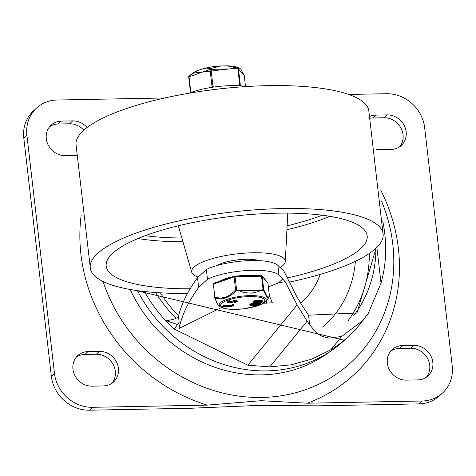<?xml version="1.0" encoding="UTF-8"?>
<svg xmlns="http://www.w3.org/2000/svg" width="476" height="476" viewBox="0 0 476 476"><rect width="100%" height="100%" fill="white"/><g stroke="black" fill="none" stroke-linecap="round" stroke-linejoin="round"><path stroke-width="0.71" d="M329.047 352.288A135.398 122.713 -132.9 0 1 261.354 374.88A135.398 122.713 -132.9 0 1 130.216 289.491M381.716 201.521A157.104 142.383 -132.9 0 1 261.836 397.454A157.104 142.383 -132.9 0 1 103.066 281.483M380.83 190.269A168.07 152.32 -132.9 0 1 307.401 403.202L261.062 400.697L207.256 405.118A168.07 152.32 -132.9 0 1 81.182 215.211M164.839 97.961L56.995 100.019A36.099 32.719 47.1 0 0 36.432 108.135L33.326 111.015A36.099 32.719 47.1 0 0 23.8 138.123L51.354 376.272A36.099 32.719 47.1 0 0 89.446 410.193L190.733 408.259L255.868 405.516L317.712 405.832L419.005 403.892A36.099 32.719 47.1 0 0 439.568 395.782L442.674 392.896A36.099 32.719 47.1 0 0 452.2 365.788L424.646 127.639A36.099 32.719 47.1 0 0 386.554 93.724L348.664 94.444M406.403 380.14L417.767 379.919A18.052 16.357 47.1 0 0 428.049 375.862A18.052 16.357 47.1 0 0 431.173 356.56A18.052 16.357 47.1 0 0 413.769 345.35L402.404 345.57A18.052 16.357 47.1 0 0 392.123 349.628A18.052 16.357 47.1 0 0 389.005 368.93A18.052 16.357 47.1 0 0 406.403 380.14M426.395 377.194A18.052 16.357 47.1 0 0 427.543 358.404A18.052 16.357 47.1 0 0 410.663 348.236L399.299 348.45A18.052 16.357 47.1 0 0 390.677 351.181M375.933 149.321A18.052 16.357 47.1 0 0 379.741 149.672L391.105 149.452A18.052 16.357 47.1 0 0 401.387 145.4A18.052 16.357 47.1 0 0 404.505 126.092A18.052 16.357 47.1 0 0 387.101 114.883L375.743 115.103A18.052 16.357 47.1 0 0 370.03 116.257M399.727 146.727A18.052 16.357 47.1 0 0 400.875 127.937A18.052 16.357 47.1 0 0 383.995 117.768L372.637 117.983A18.052 16.357 47.1 0 0 370.423 118.179M307.401 403.202L422.111 401.012A36.099 32.719 47.1 0 0 442.674 392.896M207.256 405.118L92.552 407.307L89.446 410.193M36.432 108.135A36.099 32.719 47.1 0 0 26.906 135.244L54.46 373.392A36.099 32.719 47.1 0 0 92.552 407.307M103.363 385.929L92.005 386.149A18.052 16.357 -132.9 0 1 74.601 374.939A18.052 16.357 -132.9 0 1 77.719 355.632A18.052 16.357 -132.9 0 1 88.001 351.574L99.365 351.359A18.052 16.357 -132.9 0 1 116.769 362.569A18.052 16.357 -132.9 0 1 113.645 381.871A18.052 16.357 -132.9 0 1 103.363 385.929M87.09 127.497A18.052 16.357 47.1 0 0 72.703 120.892L61.339 121.112A18.052 16.357 47.1 0 0 51.057 125.164A18.052 16.357 47.1 0 0 47.933 144.472A18.052 16.357 47.1 0 0 65.337 155.682L76.273 155.474M83.818 130.186A18.052 16.357 47.1 0 0 69.597 123.778L58.233 123.992A18.052 16.357 47.1 0 0 49.605 126.717M76.273 357.184A18.052 16.357 -132.9 0 1 84.895 354.459L96.259 354.245A18.052 16.357 -132.9 0 1 113.139 364.414A18.052 16.357 -132.9 0 1 111.991 383.204M246.943 86.513A40.115 10.668 173.4 0 0 189.15 93.201M160.352 292.823A112.044 101.549 47.1 0 0 178.613 315.671M322.74 327.095A112.044 101.549 47.1 0 0 355.388 261.324M300.606 303.117A79.403 71.965 47.1 0 0 320.181 274.402M366.591 315.772L367.674 314.767L381.014 283.131A136.38 123.605 47.1 0 0 382.805 221.524M367.674 314.767A194.321 51.682 173.4 0 1 367.317 314.719L359.356 324.953A136.38 123.605 -132.9 0 1 348.801 336.205A136.38 123.605 -132.9 0 1 330.749 349.854L311.792 359.106L291.223 364.836L269.809 366.877L307.139 321.175L297.089 304.878L285.166 281.643L278.478 282.917L268.375 286.891M285.166 281.667L279.007 275.152A40.115 10.668 173.4 0 0 247.55 270.499A40.115 10.668 173.4 0 0 207.476 279.251L198.659 287.439A962.056 255.868 173.4 0 0 179.03 328.5L179.012 328.369A761.987 269.291 114.5 0 1 179.053 322.853L179.065 321.556L178.756 323.216L174.073 328.952L247.835 365.193L269.809 366.877M174.073 328.952A136.38 123.605 -132.9 0 1 165.791 320.753A136.38 123.605 47.1 0 1 144.43 291.508M207.476 279.251L206.346 269.493A40.115 10.668 -6.6 0 1 246.419 260.741A40.115 10.668 -6.6 0 1 277.877 265.394L283.952 271.225L296.346 295.798L301.635 304.801L308.555 315.177L309.668 324.781L307.139 321.175M155.61 292.52A126.354 114.514 47.1 0 0 176.049 318.271M347.986 320.842A126.354 114.514 47.1 0 0 369.311 253.47M363.259 320.175L341.691 336.455L328.922 338.133L322.46 336.532L316.927 333.373L309.668 324.781M381.014 283.131L376.873 247.353M179.065 321.556L178.458 316.296A12.031 3.201 -6.6 0 1 166.029 320.616L165.791 320.753M178.458 316.296A962.056 255.868 -6.6 0 1 197.528 277.681L198.659 287.439M206.346 269.493L197.528 277.681M269.404 295.78L272.349 302.76L263.329 303.272M221.513 307.49L179.03 328.5M376.088 248.115L356.899 313.154A194.321 51.682 -6.6 0 1 356.155 313.029L308.555 315.177M177.607 324.626L166.029 320.616M375.933 248.264A126.194 114.371 -132.9 0 1 353.531 315.915M187.502 293.394A147.411 39.205 -6.6 0 1 90.416 268.898A147.411 39.205 -6.6 0 1 282.339 208.565A147.411 39.205 -6.6 0 1 383.186 235.037A147.411 39.205 -6.6 0 1 289.164 282.149M90.416 268.898L75.964 143.966A147.411 39.205 -6.6 0 1 268.119 85.65A147.411 39.205 -6.6 0 1 368.733 110.099L383.186 235.025M190.12 288.801A131.364 34.938 -6.6 0 1 106.19 266.054A131.364 34.938 -6.6 0 1 277.371 213.177A131.364 34.938 -6.6 0 1 367.18 235.858A131.364 34.938 -6.6 0 1 287.117 277.966M198.177 277.08A47.13 12.537 -6.6 0 1 191.757 272.284A47.13 12.537 -6.6 0 1 253.059 252.768A47.13 12.537 -6.6 0 1 285.303 261.461A47.13 12.537 -6.6 0 1 280.162 267.583M217.056 265.513A24.466 6.509 -6.6 0 1 246.044 259.283A24.466 6.509 -6.6 0 1 259.123 260.646M255.779 275.628A23.062 6.134 173.4 0 0 237.744 275.973M231.764 277.02A23.062 6.134 173.4 0 0 220.031 281.108M214.557 297.518L214.569 297.613A1.006 0.738 -20 0 0 214.962 298.149L220.555 298.892L225.91 297.976L230.902 295.376L236.227 290.735A1.006 0.44 43.3 0 1 235.626 290.092L229.985 295.037L225.606 297.262L220.4 298.119L214.878 297.321L213.355 284.136L234.103 276.907L235.626 290.092L236.602 289.932L235.079 276.746L261.538 276.241L263.067 289.426L263.728 289.557L262.205 276.366L267.917 283.095L269.458 296.37M249.924 305.259L249.835 304.491A2.576 0.684 -6.6 0 1 251.756 303.593A2.576 0.684 -6.6 0 1 254.678 303.634L254.761 303.676A19.427 5.165 173.4 0 0 254.94 303.628A2.553 0.678 -6.6 0 1 256.885 303.379L257.808 303.361A2.576 0.684 -6.6 0 1 259.563 303.807L259.652 304.575A2.576 0.684 -6.6 0 1 256.296 305.616L255.374 305.634A2.535 0.672 -6.6 0 1 253.892 305.449L253.809 305.408A21.402 5.694 173.4 0 0 253.631 305.455A2.576 0.684 -6.6 0 1 249.924 305.259A2.576 0.684 -6.6 0 1 251.846 304.36A2.576 0.684 -6.6 0 1 254.761 304.402L254.85 304.444A19.427 5.165 173.4 0 0 255.029 304.396A2.553 0.678 -6.6 0 1 256.975 304.146L257.897 304.128A2.576 0.684 -6.6 0 1 259.652 304.575M253.018 302.385L252.929 301.617A2.576 0.684 -6.6 0 1 254.85 300.725A2.576 0.684 -6.6 0 1 257.766 300.761L257.849 300.802A19.427 5.165 173.4 0 0 258.034 300.755A2.553 0.678 -6.6 0 1 259.973 300.511L260.896 300.493A2.576 0.684 -6.6 0 1 262.657 300.939L262.746 301.707A2.576 0.684 -6.6 0 1 259.39 302.742L258.468 302.76A2.535 0.672 -6.6 0 1 256.986 302.581L256.903 302.534A21.402 5.694 173.4 0 0 256.719 302.581A2.576 0.684 -6.6 0 1 253.018 302.385A2.576 0.684 -6.6 0 1 254.94 301.492A2.576 0.684 -6.6 0 1 257.855 301.528L257.938 301.576A19.427 5.165 173.4 0 0 258.123 301.522A2.553 0.678 -6.6 0 1 260.063 301.278L260.985 301.26A2.576 0.684 -6.6 0 1 262.746 301.707M227.302 302.599L227.213 301.832L228.653 300.814L229.48 300.683L229.765 301.629L228.534 302.45L230.806 302.45L234.049 301.379L237.334 301.635L236.971 300.606L237.06 301.373L235.162 302.849L234.418 302.665L236.102 301.784L233.853 301.772L230.557 302.879L227.302 302.599L228.742 301.582L229.765 301.629M229.188 301.915L233.96 300.612L236.971 300.606M234.299 302.909L234.335 301.897L235.287 301.546M223.107 306.038L223.494 305.681L231.217 305.532L232.276 304.551L233.401 304.569L233.472 305.217M233.49 305.336L231.503 306.645L223.196 306.806L223.583 306.449L231.306 306.3L232.365 305.318L233.49 305.336L233.401 304.569M214.551 297.565L214.878 297.321A1.006 0.678 -75 0 0 214.962 298.149L216.812 302.819L218.377 305.336L214.605 297.792A1.006 1.006 0 0 1 214.551 297.565M269.315 296.982L268.113 297.988L266.881 297.292L263.353 290.217L236.227 290.735L236.602 289.932L244.7 292.68L251.298 293.168L257.998 291.74L263.067 289.426A1.006 0.411 61.2 0 1 263.353 290.217A1.006 0.738 -20 0 0 263.728 289.557L267.012 296.471L268.309 297.202L269.446 296.28A1.006 0.97 32.9 0 1 269.315 296.982L269.315 296.982A1.006 1.006 0 0 0 269.464 296.322L267.928 283.184M223.196 306.806L223.494 305.681M232.312 304.569L232.401 305.336M232.276 304.551L232.365 305.318M231.217 305.532L231.306 306.3M233.96 300.612L234.049 301.379M232.841 300.897L232.925 301.665M228.653 300.814L228.742 301.582M260.307 303.569L259.842 303.581L260.693 303.212L260.307 303.569L260.628 302.635M259.842 303.581L260.17 302.694M255.981 301.707A1.333 0.351 -6.6 0 1 256.891 301.939A1.333 0.351 -6.6 0 1 255.612 302.438A1.333 0.351 -6.6 0 1 254.249 302.242A1.333 0.351 -6.6 0 1 255.981 301.707M259.676 301.635L260.598 301.617A1.333 0.351 -6.6 0 1 261.514 301.849A1.333 0.351 -6.6 0 1 259.777 302.385L258.855 302.403A1.333 0.351 -6.6 0 1 257.938 302.171A1.333 0.351 -6.6 0 1 259.676 301.635L259.777 302.385M257.855 301.528L257.766 300.761M257.938 301.576L257.849 300.802M258.123 301.522L258.034 300.755M252.887 304.58A1.333 0.351 -6.6 0 1 253.803 304.807A1.333 0.351 -6.6 0 1 252.518 305.312A1.333 0.351 -6.6 0 1 251.155 305.116A1.333 0.351 -6.6 0 1 252.887 304.58M256.683 305.253L255.761 305.271A1.333 0.351 -6.6 0 1 254.844 305.045A1.333 0.351 -6.6 0 1 256.588 304.509L257.51 304.491A1.333 0.351 -6.6 0 1 258.426 304.717A1.333 0.351 -6.6 0 1 256.683 305.253L256.6 304.509M254.761 304.402L254.678 303.634M254.85 304.444L254.761 303.676M255.029 304.396L254.94 303.628M212.32 87.275A1.006 0.5 -130.2 0 1 212.046 86.834L211.338 87.429M214.099 87.013L213.022 86.68L212.873 87.191M190.858 92.534L189.026 76.719A1.006 0.5 -130.2 0 1 189.043 76.083L189.043 76.083A1.006 0.5 -130.2 0 1 189.055 76.071L197.153 70.71L201.735 69.109L210.487 68.603A1.006 0.678 95.6 0 0 210.029 69.401L212.046 86.834L213.022 86.68L211.005 69.24A1.006 0.399 -111.3 0 0 210.487 68.603L220.971 65.956L226.82 65.843L237.821 68.08L239.767 85.769M189.026 76.1A1.006 0.988 -119.8 0 0 188.704 76.916M240.422 85.811L238.464 68.859A1.006 0.988 -119.8 0 0 237.821 68.08L239.392 68.032L240.868 69.246L244.194 75.434A1.006 0.809 157.1 0 1 244.248 75.666L238.464 68.859L237.798 68.728L210.029 69.401L188.692 76.963L190.525 92.659L188.692 76.963A1.006 1.006 0 0 1 189.043 76.083L192.685 73.167A25.329 6.735 -6.6 0 1 197.153 70.71M244.063 75.238A1.006 0.809 157.1 0 1 244.194 75.434A1.006 1.006 0 0 1 244.271 75.708L245.479 86.299M402.404 345.57L399.299 348.45M413.769 345.35L410.663 348.236M375.743 115.103L372.637 117.983M387.101 114.883L383.995 117.768M422.111 401.012L419.005 403.892M26.906 135.244L23.8 138.123M54.46 373.392L51.354 376.272M72.703 120.892L69.597 123.778M61.339 121.112L58.233 123.992M88.001 351.574L84.895 354.459M99.365 351.359L96.259 354.245M137.457 290.634A136.38 123.605 47.1 0 0 344.451 340.239L348.801 336.205M279.007 275.152L277.877 265.394M341.691 336.455L330.749 349.854M297.089 304.878L247.835 365.193M179.053 322.853L178.756 323.216M282.857 278.847L278.478 282.917M266.679 303.224L266.358 300.451M329.904 216.324A131.364 34.938 -6.6 0 1 286.927 229.718M182.921 241.749A131.364 34.938 -6.6 0 1 138.022 238.53M322.204 215.206A128.359 34.141 -6.6 0 1 287.129 225.814M181.838 238A128.359 34.141 -6.6 0 1 145.263 235.679M221.697 303.367A22.241 5.914 -6.6 0 1 259.17 297.226A22.241 5.914 -6.6 0 1 247.24 308.299A22.241 5.914 -6.6 0 1 221.697 303.367M230.717 301.683L230.806 302.45M258.855 302.403L258.777 301.742M260.063 301.278L259.973 300.511M260.985 301.26L260.896 300.493M255.761 305.271L255.683 304.61M256.975 304.146L256.885 303.379M257.897 304.128L257.808 303.361M267.708 282.601A1.006 0.952 -40.4 0 1 267.917 283.095L267.94 283.137A1.006 1.006 0 0 0 267.708 282.601L261.99 275.878A1.006 0.952 139.6 0 1 262.205 276.366L261.538 276.241A1.006 0.327 -91.1 0 0 261.211 275.527A1.006 0.327 -91.1 0 0 261.116 275.568M220.293 306.776L223.815 308.329L228.426 309.168L243.51 308.9L258.01 305.747L262.371 303.849L265.394 301.558A23.651 6.289 173.4 0 0 249.251 295.626A23.651 6.289 173.4 0 0 220.305 302.837A23.651 6.289 173.4 0 0 220.293 306.776L218.746 305.663M213.022 284.38L213.355 284.136A1.006 0.625 70.8 0 1 213.688 283.315A1.006 1.006 0 0 0 213.022 284.38M213.908 283.303A1.006 0.625 70.8 0 0 213.688 283.315L234.436 276.086A1.006 0.625 -109.2 0 0 234.103 276.907L235.079 276.746A1.006 0.327 88.9 0 0 234.745 276.032A1.006 1.006 0 0 0 234.436 276.086A1.006 0.625 -109.2 0 1 234.656 276.074A1.006 0.327 88.9 0 1 234.745 276.032L261.211 275.527A1.006 1.006 0 0 1 261.99 275.878A1.006 0.952 139.6 0 0 261.288 275.556M244.259 75.755L245.497 86.305M226.82 65.843A25.329 6.735 -6.6 0 1 238.922 67.812L239.392 68.032M221.798 65.902A24.752 6.587 173.4 0 0 203.43 68.633M201.735 69.109A25.329 6.735 -6.6 0 1 220.971 65.956M135.589 290.366L344.451 340.239M285.303 261.461L287.778 213.117M191.757 272.284L178.304 225.779M222.774 306.705L222.685 305.931M234.174 302.831L234.085 302.064M229.843 301.546L229.753 300.778M261.116 303.313L261.026 302.546M259.42 303.474L259.331 302.706M265.394 301.558L268.922 297.506M192.685 73.167L238.922 67.812"/></g></svg>
